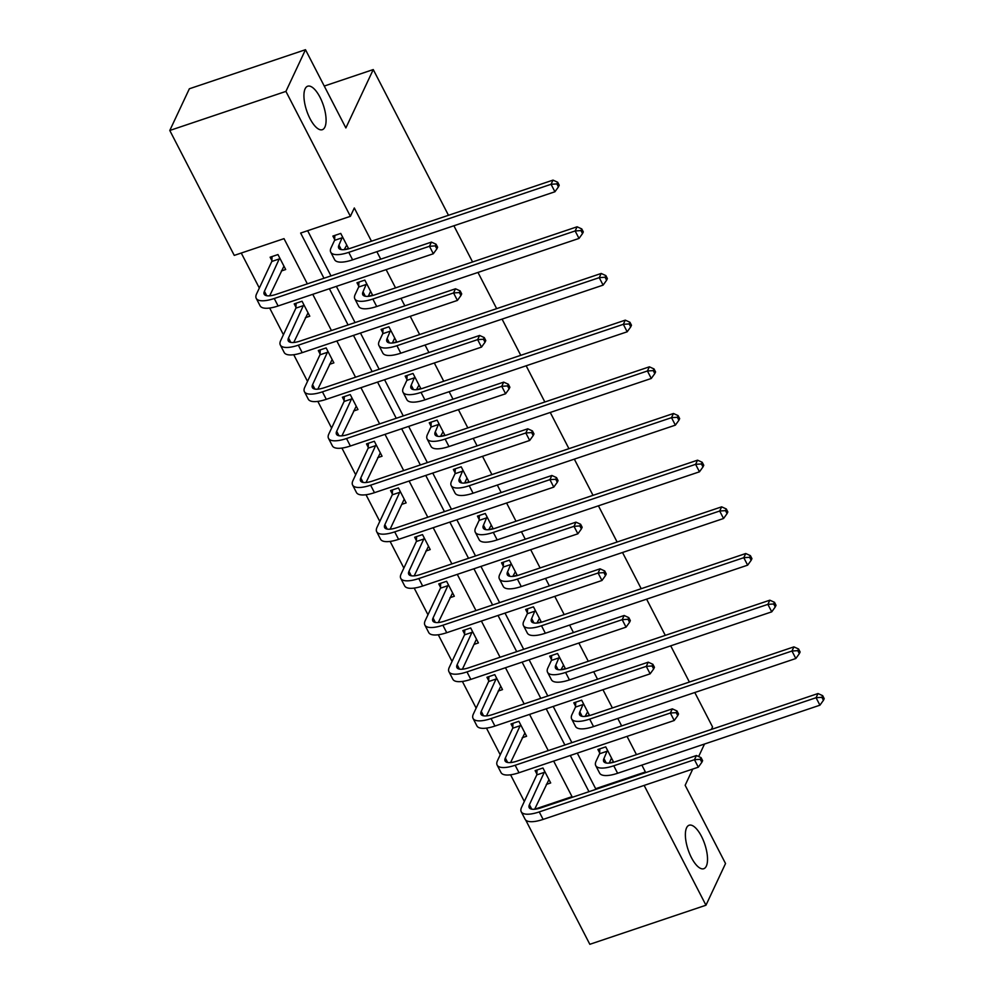 <?xml version="1.0" encoding="UTF-8"?>
<svg xmlns="http://www.w3.org/2000/svg" width="994" height="994" viewBox="0 0 994 994"><rect width="100%" height="100%" fill="white"/><g stroke="black" fill="none" stroke-linecap="round" stroke-linejoin="round"><path stroke-width="1.49" d="M324.889 127.095A22.937 8.784 -108.6 0 1 322.329 129.692A22.937 8.784 -108.6 0 1 308.227 114.807A22.937 8.784 -108.6 0 1 305.121 88.801A22.937 8.784 -108.6 0 1 307.693 86.205A22.937 8.784 -108.6 0 1 321.795 101.09A22.937 8.784 -108.6 0 1 324.889 127.095M706.336 866.122A22.937 8.784 -108.6 0 1 703.764 868.719A22.937 8.784 -108.6 0 1 689.662 853.834A22.937 8.784 -108.6 0 1 686.568 827.828A22.937 8.784 -108.6 0 1 689.128 825.231A22.937 8.784 -108.6 0 1 703.23 840.116A22.937 8.784 -108.6 0 1 706.336 866.122M692.768 769.045L685.152 785.285L725.533 863.525L705.964 905.223L589.827 944.3L525.714 820.062M241.256 253.035L259.335 288.049M269.66 308.041L283.427 334.717M293.739 354.721L307.519 381.398M317.832 401.39L331.598 428.066M341.924 448.07L355.69 474.747M366.016 494.751L379.783 521.415M390.108 541.419L403.875 568.096M414.2 588.1L427.967 614.764M438.292 634.768L452.059 661.445M462.384 681.449L476.151 708.126M486.476 728.117L500.243 754.794M510.568 774.798L524.335 801.475M307.345 283.849L284.011 238.647L234.261 255.396L169.788 130.475L285.924 91.398L350.397 216.319L300.648 233.056L323.982 278.258M285.924 91.398L305.493 49.7L189.357 88.777L169.788 130.475M305.493 49.7L345.875 127.94L373.259 69.568L324.255 86.056M373.259 69.568L448.48 215.288M453.885 225.762L472.572 261.969M477.977 272.443L496.665 308.649M502.069 319.111L520.757 355.318M526.161 365.792L544.849 401.998M550.254 412.46L568.928 448.667M574.333 459.141L593.02 495.347M598.425 505.822L617.112 542.016M622.517 552.49L641.205 588.697M646.609 599.171L665.297 635.365M670.701 645.839L689.389 682.046M694.794 692.52L712.536 726.912L711.356 729.434M369.01 296.262L372.551 295.069L364.835 280.109L356.983 282.743L358.722 286.11M417.194 389.611L420.735 388.418L413.019 373.458L405.167 376.105L406.906 379.459M465.378 482.96L468.919 481.767L461.191 466.807L453.351 469.454L455.078 472.809M513.563 576.309L517.104 575.116L509.375 560.156L501.535 562.803L503.262 566.158M561.734 669.658L565.275 668.465L557.559 653.505L549.707 656.152L551.446 659.507M609.918 763.007L613.46 761.826L605.744 746.867L597.891 749.501L599.63 752.856M307.643 230.695L330.977 275.897M336.382 286.371L355.069 322.578M360.474 333.052L379.161 369.246M384.566 379.72L403.253 415.927M408.658 426.401L427.345 462.595M432.75 473.069L451.438 509.276M456.842 519.75L475.53 555.957M480.934 566.418L499.609 602.625M505.014 613.099L523.701 649.306M529.106 659.767L547.793 695.974M553.198 706.448L571.885 742.655M577.29 753.129L595.654 788.702L645.404 771.965L641.863 765.107M636.458 754.632L627.04 736.38M621.635 725.906L617.783 718.426M612.379 707.964L602.948 689.712M597.543 679.237L593.691 671.758M588.286 661.283L578.856 643.031M573.451 632.557L569.599 625.077M564.194 614.615L554.764 596.363M549.359 585.888L545.507 578.409M540.102 567.934L530.684 549.682M525.279 539.208L521.415 531.728M516.01 521.254L506.592 503.001M501.187 492.539L497.323 485.06M491.918 474.585L482.5 456.333M477.095 445.859L473.231 438.379M467.826 427.905L458.408 409.652M453.003 399.19L449.139 391.711M443.734 381.236L434.316 362.984M428.911 352.51L425.047 345.03M419.642 334.556L410.224 316.303M404.819 305.829L400.955 298.349M395.55 287.887L386.132 269.635M380.727 259.161L376.863 251.681M371.458 241.207L354.311 207.97L350.397 216.319M585.826 716.339L589.367 715.146L581.652 700.186L573.799 702.82L575.538 706.187M537.642 622.989L541.196 621.797L533.467 606.837L525.627 609.471L527.354 612.838M489.47 529.64L493.012 528.448L485.283 513.488L477.443 516.122L479.17 519.489M441.286 436.291L444.827 435.099L437.111 420.139L429.259 422.773L430.998 426.14M393.102 342.942L396.643 341.75L388.927 326.79L381.075 329.424L382.814 332.791M344.918 249.581L348.459 248.388L340.743 233.428L332.891 236.075L334.63 239.43M645.404 771.965L645.007 772.835M644.137 785.409L705.964 905.223M698.633 756.546L704.51 744.034M572.345 797.275L553.658 761.081M548.253 750.607L529.566 714.4M524.161 703.926L505.474 667.732M500.069 657.258L481.382 621.051M475.977 610.577L457.29 574.37M451.885 563.909L433.198 527.702M427.793 517.228L409.106 481.021M403.701 470.56L385.013 434.353M379.609 423.879L360.934 387.672M355.529 377.198L336.842 341.004M331.437 330.53L312.75 294.323M329.387 288.732L348.074 324.926M353.479 335.4L372.154 371.607M377.558 382.081L396.246 418.275M401.651 428.749L420.338 464.956M425.743 475.43L444.43 511.637M449.835 522.098L468.522 558.305M473.927 568.779L492.614 604.986M498.019 615.448L516.706 651.654M522.111 662.128L540.798 698.335M546.203 708.809L564.89 745.003M570.295 755.477L588.982 791.684M548.949 779.582L534.673 809.228L572.022 796.654M271.859 260.565L270.12 257.197L277.972 254.563L285.688 269.523L281.314 270.989M295.939 307.233L294.212 303.878L302.052 301.232L309.78 316.191L305.406 317.67M320.031 353.914L318.304 350.547L326.144 347.912L333.872 362.872L329.499 364.338M344.123 400.582L342.396 397.227L350.236 394.581L357.964 409.54L353.578 411.019M368.215 447.263L366.488 443.896L374.328 441.261L382.056 456.221L377.67 457.687M392.307 493.931L390.567 490.576L398.42 487.93L406.136 502.889L401.762 504.368M416.399 540.612L414.66 537.245L422.512 534.61L430.228 549.57L425.854 551.036M440.491 587.28L438.752 583.925L446.604 581.279L454.32 596.238L449.947 597.717M464.583 633.961L462.844 630.594L470.696 627.959L478.412 642.919L474.039 644.385M488.675 680.629L486.936 677.274L494.788 674.628L502.504 689.6L498.131 691.066M512.767 727.31L511.028 723.955L518.88 721.309L526.596 736.268L522.223 737.747M536.847 773.991L535.12 770.623L542.96 767.989L550.688 782.949L546.315 784.415M595.654 788.702L595.257 789.571M611.26 758.658L609.185 763.094M607.471 750.221L603.942 758.559A17.929 6.15 -27.3 0 0 603.706 761.491A17.929 6.15 -27.3 0 0 615.721 761.615L818.012 693.539L822.672 695.663L821.889 697.328L823.43 700.323L824.212 698.658L822.672 695.663M823.43 700.323L819.926 705.193L816.062 697.713L613.758 765.79A26.888 9.219 152.7 0 1 595.741 765.604A26.888 9.219 152.7 0 1 596.089 761.193L599.581 753.763L599.854 748.842M819.926 705.193L617.622 773.27A26.888 9.219 152.7 0 1 599.606 773.084L595.741 765.604M821.889 697.328L816.062 697.713L818.012 693.539M607.421 751.129L599.581 753.763M701.839 762.311L702.621 760.646L701.068 757.652L700.285 759.317L701.839 762.311L698.322 767.182L694.458 759.702L539.245 811.924A26.888 9.219 152.7 0 1 521.229 811.75A26.888 9.219 152.7 0 1 521.577 807.339L536.797 774.885L537.071 769.965M544.7 771.344L529.429 804.693A17.929 6.15 -27.3 0 0 529.193 807.637A17.929 6.15 -27.3 0 0 541.208 807.762L696.421 755.527L701.068 757.652M698.322 767.182L543.109 819.404A26.888 9.219 152.7 0 1 525.093 819.23L521.229 811.75M700.285 759.317L694.458 759.702L696.421 755.527M544.65 772.251L536.797 774.885M583.391 703.541L579.85 711.878A17.929 6.15 -27.3 0 0 579.614 714.823A17.929 6.15 -27.3 0 0 591.629 714.934L793.92 646.87L798.58 648.995L797.797 650.66L799.338 653.654L800.12 651.977L798.58 648.995M587.64 711.791L585.093 716.413M799.338 653.654L795.834 658.513L791.969 651.033L589.678 719.109A26.888 9.219 152.7 0 1 571.649 718.935A26.888 9.219 152.7 0 1 571.997 714.524L575.489 707.094L575.762 702.162M795.834 658.513L593.53 726.589A26.888 9.219 152.7 0 1 575.514 726.415L571.649 718.935M797.797 650.66L791.969 651.033L793.92 646.87M583.341 704.448L575.489 707.094M559.299 656.872L555.758 665.21A17.929 6.15 -27.3 0 0 555.522 668.142A17.929 6.15 -27.3 0 0 567.537 668.266L769.841 600.19L774.488 602.314L773.705 603.979L775.245 606.974L776.028 605.309L774.488 602.314M563.548 665.11L561.001 669.745M775.245 606.974L771.742 611.844L767.877 604.364L565.586 672.429A26.888 9.219 152.7 0 1 547.557 672.255A26.888 9.219 152.7 0 1 547.905 667.844L551.397 660.414L551.67 655.493M771.742 611.844L569.438 679.908A26.888 9.219 152.7 0 1 551.422 679.734L547.557 672.255M773.705 603.979L767.877 604.364L769.841 600.19M559.249 657.779L551.397 660.414M524.882 732.938L510.581 762.56M677.746 715.63L678.529 713.965L676.976 710.971L676.193 712.648L677.746 715.63L674.23 720.501L670.366 713.021L515.153 765.256A26.888 9.219 152.7 0 1 497.137 765.069A26.888 9.219 152.7 0 1 497.485 760.659L512.718 728.217L512.979 723.297M520.607 724.676L505.337 758.024A17.929 6.15 -27.3 0 0 505.101 760.969A17.929 6.15 -27.3 0 0 517.116 761.081L672.329 708.859L676.976 710.971M674.23 720.501L519.017 772.736A26.888 9.219 152.7 0 1 501.001 772.549L497.137 765.069M676.193 712.648L670.366 713.021L672.329 708.859M520.558 725.57L512.718 728.217M653.654 668.962L654.437 667.297L652.884 664.303L652.101 665.968L653.654 668.962L650.138 673.833L646.286 666.353L491.061 718.575A26.888 9.219 152.7 0 1 473.045 718.401A26.888 9.219 152.7 0 1 473.392 713.99L488.626 681.536L488.899 676.616M500.765 686.233L486.488 715.879M496.515 677.995L481.245 711.344A17.929 6.15 -27.3 0 0 481.009 714.288A17.929 6.15 -27.3 0 0 493.024 714.413L648.237 662.178L652.884 664.303M650.138 673.833L494.925 726.055A26.888 9.219 152.7 0 1 476.909 725.881L473.045 718.401M652.101 665.968L646.286 666.353L648.237 662.178M496.466 678.902L488.626 681.536M535.207 610.192L531.666 618.529A17.929 6.15 -27.3 0 0 531.43 621.474A17.929 6.15 -27.3 0 0 543.445 621.585L745.749 553.521L750.395 555.646L749.613 557.311L751.153 560.305L751.936 558.628L750.395 555.646M539.456 618.43L536.909 623.064M751.153 560.305L747.65 565.164L743.785 557.684L541.494 625.76A26.888 9.219 152.7 0 1 523.465 625.586A26.888 9.219 152.7 0 1 523.826 621.175L527.305 613.733L527.578 608.813M747.65 565.164L545.346 633.24A26.888 9.219 152.7 0 1 527.329 633.066L523.465 625.586M749.613 557.311L743.785 557.684L745.749 553.521M535.157 611.099L527.305 613.733M462.396 669.211L476.213 639.751M629.562 622.281L630.345 620.616L628.804 617.622L628.022 619.287L629.562 622.281L626.046 627.152L622.194 619.672L466.981 671.907A26.888 9.219 152.7 0 1 448.953 671.72A26.888 9.219 152.7 0 1 449.3 667.309L464.533 634.868L464.807 629.935M472.423 631.314L457.153 664.675A17.929 6.15 -27.3 0 0 456.917 667.608A17.929 6.15 -27.3 0 0 468.932 667.732L624.145 615.497L628.804 617.622M626.046 627.152L470.833 679.387A26.888 9.219 152.7 0 1 452.817 679.2L448.953 671.72M628.022 619.287L622.194 619.672L624.145 615.497M472.374 632.221L464.533 634.868M511.115 563.523L507.574 571.861A17.929 6.15 -27.3 0 0 507.338 574.793A17.929 6.15 -27.3 0 0 519.353 574.917L721.656 506.841L726.303 508.965L725.521 510.63L727.061 513.625L727.844 511.96L726.303 508.965M515.364 571.761L512.817 576.396M727.061 513.625L723.557 518.495L719.693 511.015L517.402 579.08A26.888 9.219 152.7 0 1 499.386 578.906A26.888 9.219 152.7 0 1 499.733 574.495L503.212 567.065L503.486 562.144M723.557 518.495L521.266 586.559A26.888 9.219 152.7 0 1 503.237 586.385L499.386 578.906M725.521 510.63L719.693 511.015L721.656 506.841M511.065 564.418L503.212 567.065M605.47 575.613L606.253 573.948L604.712 570.954L603.93 572.619L605.47 575.613L601.954 580.484L598.102 573.004L442.889 625.226A26.888 9.219 152.7 0 1 424.86 625.052A26.888 9.219 152.7 0 1 425.208 620.641L440.441 588.187L440.715 583.267M452.593 592.884L438.304 622.53M448.331 584.646L433.061 617.995A17.929 6.15 -27.3 0 0 432.825 620.939A17.929 6.15 -27.3 0 0 444.84 621.051L600.053 568.829L604.712 570.954M601.954 580.484L446.741 632.706A26.888 9.219 152.7 0 1 428.725 632.532L424.86 625.052M603.93 572.619L598.102 573.004L600.053 568.829M448.282 585.553L440.441 588.187M487.023 516.843L483.482 525.18A17.929 6.15 -27.3 0 0 483.258 528.125A17.929 6.15 -27.3 0 0 495.26 528.236L697.564 460.172L702.211 462.285L701.429 463.962L702.982 466.944L703.764 465.279L702.211 462.285M491.272 525.081L488.725 529.715M702.982 466.944L699.465 471.815L695.601 464.335L493.31 532.411A26.888 9.219 152.7 0 1 475.294 532.225A26.888 9.219 152.7 0 1 475.641 527.826L479.12 520.384L479.394 515.464M699.465 471.815L497.174 539.891A26.888 9.219 152.7 0 1 479.145 539.705L475.294 532.225M701.429 463.962L695.601 464.335L697.564 460.172M486.973 517.75L479.12 520.384M581.378 528.932L582.161 527.267L580.62 524.273L579.837 525.938L581.378 528.932L577.874 533.803L574.01 526.323L418.797 578.545A26.888 9.219 152.7 0 1 400.768 578.371A26.888 9.219 152.7 0 1 401.116 573.96L416.349 541.506L416.623 536.586M428.501 546.203L414.212 575.861M424.252 537.965L408.969 571.326A17.929 6.15 -27.3 0 0 408.733 574.259A17.929 6.15 -27.3 0 0 420.748 574.383L575.961 522.148L580.62 524.273M577.874 533.803L422.649 586.025A26.888 9.219 152.7 0 1 404.633 585.851L400.768 578.371M579.837 525.938L574.01 526.323L575.961 522.148M424.202 538.872L416.349 541.506M466.72 478.611L464.633 483.034M462.931 470.174L459.39 478.512A17.929 6.15 -27.3 0 0 459.166 481.444A17.929 6.15 -27.3 0 0 471.181 481.568L673.472 413.492L678.119 415.616L677.336 417.281L678.89 420.276L679.672 418.611L678.119 415.616M678.89 420.276L675.373 425.146L671.509 417.666L469.218 485.731A26.888 9.219 152.7 0 1 451.201 485.557A26.888 9.219 152.7 0 1 451.549 481.146L455.028 473.716L455.302 468.795M675.373 425.146L473.082 493.21A26.888 9.219 152.7 0 1 455.053 493.036L451.201 485.557M677.336 417.281L671.509 417.666L673.472 413.492M462.881 471.069L455.028 473.716M390.12 529.181L403.937 499.733M557.286 482.264L558.069 480.587L556.528 477.605L555.745 479.27L557.286 482.264L553.782 487.122L549.918 479.642L394.705 531.877A26.888 9.219 152.7 0 1 376.676 531.703A26.888 9.219 152.7 0 1 377.037 527.292L392.257 494.838L392.531 489.918M400.16 491.297L384.877 524.646A17.929 6.15 -27.3 0 0 384.641 527.59A17.929 6.15 -27.3 0 0 396.656 527.702L551.869 475.48L556.528 477.605M553.782 487.122L398.569 539.357A26.888 9.219 152.7 0 1 380.54 539.183L376.676 531.703M555.745 479.27L549.918 479.642L551.869 475.48M400.11 492.192L392.257 494.838M438.839 423.494L435.297 431.831A17.929 6.15 -27.3 0 0 435.074 434.776A17.929 6.15 -27.3 0 0 447.089 434.887L649.38 366.823L654.027 368.936L653.244 370.613L654.798 373.595L655.58 371.93L654.027 368.936M443.088 431.731L440.541 436.366M654.798 373.595L651.281 378.466L647.429 370.986L445.126 439.062A26.888 9.219 152.7 0 1 427.109 438.876A26.888 9.219 152.7 0 1 427.457 434.465L430.949 427.035L431.21 422.115M651.281 378.466L448.99 446.542A26.888 9.219 152.7 0 1 430.974 446.356L427.109 438.876M653.244 370.613L647.429 370.986L649.38 366.823M438.789 424.401L430.949 427.035M533.194 435.583L533.977 433.918L532.436 430.924L531.653 432.589L533.194 435.583L529.69 440.454L525.826 432.974L370.613 485.196A26.888 9.219 152.7 0 1 352.597 485.022A26.888 9.219 152.7 0 1 352.945 480.611L368.165 448.157L368.439 443.237M380.317 452.854L366.028 482.512M376.067 444.616L360.785 477.977A17.929 6.15 -27.3 0 0 360.561 480.91A17.929 6.15 -27.3 0 0 372.564 481.034L527.789 428.799L532.436 430.924M529.69 440.454L374.477 492.676A26.888 9.219 152.7 0 1 356.448 492.502L352.597 485.022M531.653 432.589L525.826 432.974L527.789 428.799M376.018 445.523L368.165 448.157M414.746 376.825L411.218 385.15A17.929 6.15 -27.3 0 0 410.982 388.095A17.929 6.15 -27.3 0 0 422.997 388.219L625.288 320.143L629.947 322.267L629.165 323.932L630.705 326.927L631.488 325.262L629.947 322.267M418.996 385.063L416.461 389.685M630.705 326.927L627.189 331.797L623.337 324.317L421.034 392.382A26.888 9.219 152.7 0 1 403.017 392.208A26.888 9.219 152.7 0 1 403.365 387.797L406.857 380.367L407.13 375.446M627.189 331.797L424.898 399.861A26.888 9.219 152.7 0 1 406.881 399.687L403.017 392.208M629.165 323.932L623.337 324.317L625.288 320.143M414.697 377.72L406.857 380.367M509.102 388.915L509.885 387.238L508.344 384.243L507.561 385.921L509.102 388.915L505.598 393.773L501.734 386.293L346.521 438.528A26.888 9.219 152.7 0 1 328.505 438.342A26.888 9.219 152.7 0 1 328.852 433.943L344.073 401.489L344.346 396.569M356.225 406.186L341.936 435.832M351.975 397.948L336.693 431.297A17.929 6.15 -27.3 0 0 336.469 434.241A17.929 6.15 -27.3 0 0 348.484 434.353L503.697 382.131L508.344 384.243M505.598 393.773L350.385 446.008A26.888 9.219 152.7 0 1 332.356 445.821L328.505 438.342M507.561 385.921L501.734 386.293L503.697 382.131M351.926 398.842L344.073 401.489M394.444 338.581L392.369 343.017M390.654 330.145L387.126 338.482A17.929 6.15 -27.3 0 0 386.89 341.414A17.929 6.15 -27.3 0 0 398.905 341.538L601.196 273.462L605.855 275.587L605.073 277.251L606.613 280.246L607.396 278.581L605.855 275.587M606.613 280.246L603.109 285.116L599.245 277.637L396.941 345.713A26.888 9.219 152.7 0 1 378.925 345.527A26.888 9.219 152.7 0 1 379.273 341.116L382.765 333.686L383.038 328.766M603.109 285.116L400.806 353.193A26.888 9.219 152.7 0 1 382.789 353.007L378.925 345.527M605.073 277.251L599.245 277.637L601.196 273.462M390.605 331.052L382.765 333.686M485.01 342.234L485.793 340.569L484.252 337.575L483.469 339.24L485.01 342.234L481.506 347.105L477.642 339.625L322.429 391.847A26.888 9.219 152.7 0 1 304.412 391.673A26.888 9.219 152.7 0 1 304.76 387.262L319.981 354.808L320.254 349.888M332.133 359.505L317.844 389.151M327.883 351.267L312.601 384.628A17.929 6.15 -27.3 0 0 312.377 387.561A17.929 6.15 -27.3 0 0 324.392 387.685L479.605 335.45L484.252 337.575M481.506 347.105L326.293 399.327A26.888 9.219 152.7 0 1 308.277 399.153L304.412 391.673M483.469 339.24L477.642 339.625L479.605 335.45M327.834 352.174L319.981 354.808M370.352 291.901L368.277 296.336M366.562 283.464L363.034 291.801A17.929 6.15 -27.3 0 0 362.798 294.746A17.929 6.15 -27.3 0 0 374.813 294.858L577.104 226.794L581.763 228.918L580.981 230.583L582.521 233.578L583.304 231.9L581.763 228.918M582.521 233.578L579.017 238.436L575.153 230.956L372.849 299.032A26.888 9.219 152.7 0 1 354.833 298.859A26.888 9.219 152.7 0 1 355.181 294.448L358.672 287.017L358.946 282.097M579.017 238.436L376.714 306.512A26.888 9.219 152.7 0 1 358.697 306.338L354.833 298.859M580.981 230.583L575.153 230.956L577.104 226.794M366.513 284.371L358.672 287.017M460.918 295.553L461.701 293.889L460.16 290.894L459.377 292.571L460.918 295.553L457.414 300.424L453.55 292.944L298.337 345.179A26.888 9.219 152.7 0 1 280.32 344.993A26.888 9.219 152.7 0 1 280.668 340.582L295.889 308.14L296.162 303.22M308.041 312.837L293.752 342.483M303.791 304.599L288.521 337.948A17.929 6.15 -27.3 0 0 288.285 340.892A17.929 6.15 -27.3 0 0 300.3 341.004L455.513 288.782L460.16 290.894M457.414 300.424L302.201 352.659A26.888 9.219 152.7 0 1 284.185 352.472L280.32 344.993M459.377 292.571L453.55 292.944L455.513 288.782M303.742 305.493L295.889 308.14M344.185 249.668L346.744 245.071M342.483 236.796L338.942 245.133A17.929 6.15 -27.3 0 0 338.706 248.065A17.929 6.15 -27.3 0 0 350.72 248.189L553.012 180.113L557.671 182.237L556.888 183.902L558.429 186.897L559.212 185.232L557.671 182.237M558.429 186.897L554.925 191.767L551.061 184.288L348.77 252.352A26.888 9.219 152.7 0 1 330.741 252.178A26.888 9.219 152.7 0 1 331.089 247.767L334.58 240.337L334.854 235.416M554.925 191.767L352.621 259.844A26.888 9.219 152.7 0 1 334.605 259.658L330.741 252.178M556.888 183.902L551.061 184.288L553.012 180.113M342.433 237.703L334.58 240.337M436.838 248.885L437.621 247.22L436.068 244.226L435.285 245.891L436.838 248.885L433.322 253.756L429.458 246.276L274.245 298.498A26.888 9.219 152.7 0 1 256.228 298.324A26.888 9.219 152.7 0 1 256.576 293.913L271.809 261.459L272.07 256.539M283.949 266.156L269.672 295.802M279.699 257.918L264.429 291.267A17.929 6.15 -27.3 0 0 264.193 294.212A17.929 6.15 -27.3 0 0 276.208 294.336L431.421 242.101L436.068 244.226M433.322 253.756L278.109 305.978A26.888 9.219 152.7 0 1 260.093 305.804L256.228 298.324M435.285 245.891L429.458 246.276L431.421 242.101M279.649 258.825L271.809 261.459M606.241 763.007L603.942 758.559M617.622 773.27L613.758 765.79M531.728 809.153L529.429 804.693M543.109 819.404L539.245 811.924M582.149 716.339L579.85 711.878M593.53 726.589L589.678 719.109M558.056 669.658L555.758 665.21M569.438 679.908L565.586 672.429M507.636 762.473L505.337 758.024M519.017 772.736L515.153 765.256M483.544 715.804L481.245 711.344M494.925 726.055L491.061 718.575M533.964 622.989L531.666 618.529M545.346 633.24L541.494 625.76M459.452 669.124L457.153 664.675M470.833 679.387L466.981 671.907M509.872 576.309L507.574 571.861M521.266 586.559L517.402 579.08M435.36 622.455L433.061 617.995M446.741 632.706L442.889 625.226M485.78 529.628L483.482 525.18M497.174 539.891L493.31 532.411M411.267 575.774L408.969 571.326M422.649 586.025L418.797 578.545M461.688 482.96L459.39 478.512M473.082 493.21L469.218 485.731M387.175 529.106L384.877 524.646M398.569 539.357L394.705 531.877M437.596 436.279L435.297 431.831M448.99 446.542L445.126 439.062M363.083 482.425L360.785 477.977M374.477 492.676L370.613 485.196M413.516 389.611L411.218 385.15M424.898 399.861L421.034 392.382M338.991 435.745L336.693 431.297M350.385 446.008L346.521 438.528M389.424 342.93L387.126 338.482M400.806 353.193L396.941 345.713M314.899 389.076L312.601 384.628M326.293 399.327L322.429 391.847M365.332 296.262L363.034 291.801M376.714 306.512L372.849 299.032M290.807 342.396L288.521 337.948M302.201 352.659L298.337 345.179M341.24 249.581L338.942 245.133M352.621 259.844L348.77 252.352M266.727 295.727L264.429 291.267M278.109 305.978L274.245 298.498"/></g></svg>
